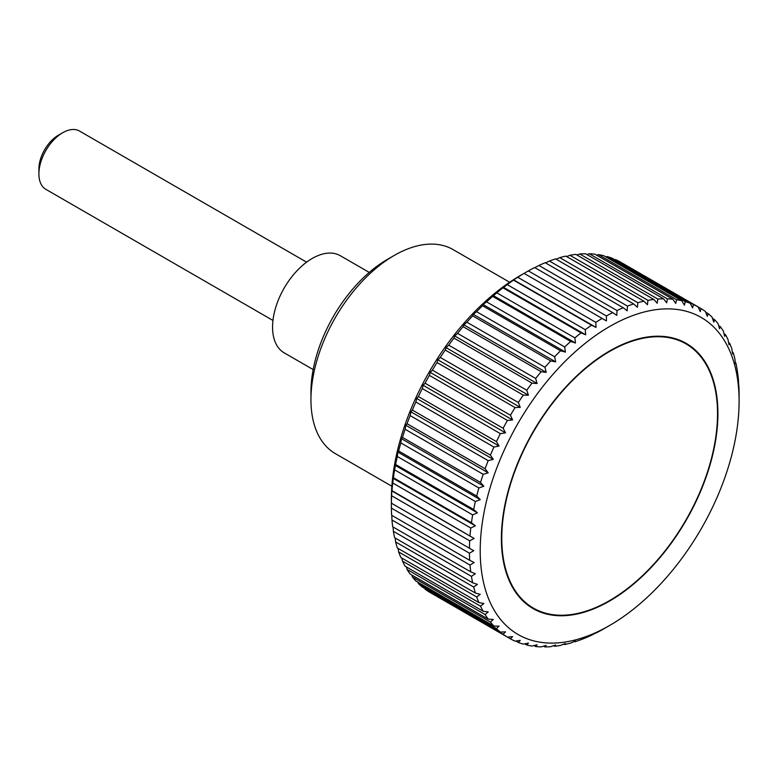 <?xml version="1.0" encoding="UTF-8"?>
<svg xmlns="http://www.w3.org/2000/svg" width="778" height="778" viewBox="0 0 778 778"><rect width="100%" height="100%" fill="white"/><g stroke="black" fill="none" stroke-linecap="round" stroke-linejoin="round"><path stroke-width="1.17" d="M509.639 282.239L453.117 249.612A117.779 67.997 120 0 0 394.232 255.447L387.57 259.288A108.356 62.561 120 0 0 310.947 392.005L310.947 399.697A117.779 67.997 120 0 0 335.337 453.613L391.859 486.24M313.164 369.569L284.174 352.833A56.084 32.384 -60 0 1 272.563 327.159A56.084 32.384 -60 0 1 297.04 270.715A56.084 32.384 -60 0 1 340.258 255.69L369.249 272.426M739.1 401.254A183.063 105.691 120 0 0 609.651 326.517A183.063 105.691 120 0 0 480.211 550.717A183.063 105.691 120 0 0 609.66 625.454A183.063 105.691 120 0 0 739.1 401.254L739.081 392.559A190.688 110.097 -60 0 0 738.837 385.421L738.4 386.16M391.412 503.191L473.734 550.717L469.435 553.177L391.392 508.122A190.688 110.097 120 0 0 391.635 515.26L469.688 560.316A190.688 110.097 -60 0 1 469.435 553.177M469.688 560.316L474.142 562.504L470.019 565.052L391.976 519.996A190.688 110.097 120 0 0 392.715 526.794L470.768 571.859A190.688 110.097 -60 0 1 470.019 565.052M470.768 571.859L475.368 573.746L471.439 576.352L393.386 531.296A190.688 110.097 120 0 0 394.621 537.724L472.664 582.79A190.688 110.097 -60 0 1 471.439 576.352M472.664 582.79L477.4 584.366L473.666 587.02L395.613 541.955A190.688 110.097 120 0 0 397.325 547.975L475.377 593.04A190.688 110.097 -60 0 1 473.666 587.02M475.377 593.04L480.23 594.314L476.7 596.979L398.647 551.913A190.688 110.097 120 0 0 400.835 557.486L478.878 602.551A190.688 110.097 -60 0 1 476.7 596.979M478.878 602.551L483.838 603.524L480.522 606.169L402.469 561.113A190.688 110.097 120 0 0 405.114 566.199L483.167 611.265A190.688 110.097 -60 0 1 480.522 606.169M483.167 611.265L488.195 611.926L485.102 614.542L407.059 569.486A190.688 110.097 120 0 0 410.142 574.057L488.185 619.123A190.688 110.097 -60 0 1 485.102 614.542M488.185 619.123L493.291 619.483L490.422 622.04L412.379 576.984A190.688 110.097 120 0 0 415.88 581.02L493.933 626.076A190.688 110.097 -60 0 1 490.422 622.04M493.933 626.076L499.077 626.144L496.442 628.624L418.399 583.558A190.688 110.097 120 0 0 422.308 587.03L500.351 632.086A190.688 110.097 -60 0 1 496.442 628.624M500.351 632.086L505.525 631.862L503.133 634.245L425.08 589.179A190.688 110.097 120 0 0 429.368 592.058L507.412 637.124A190.688 110.097 -60 0 1 503.133 634.245M507.412 637.124L512.595 636.618L510.446 638.864L432.393 593.809M596.006 632.864L591.552 635.218A190.688 110.097 -60 0 1 585.28 637.979L581.059 639.642A190.688 110.097 -60 0 1 574.864 641.792L575.448 640.975L570.702 643.046A190.688 110.097 -60 0 1 564.634 644.573L565.421 643.494L560.559 645.4A190.688 110.097 -60 0 1 554.646 646.294L555.648 644.981L550.688 646.683A190.688 110.097 -60 0 1 544.96 646.946L546.185 645.4L541.148 646.897A190.688 110.097 -60 0 1 535.643 646.518L537.092 644.777L531.996 646.041A190.688 110.097 -60 0 1 526.745 645.02L528.427 643.095L523.283 644.116A190.688 110.097 -60 0 1 518.333 642.472L520.249 640.362L515.075 641.14A190.688 110.097 -60 0 1 510.446 638.864M596.23 632.397L595.656 633.049M609.66 625.454L602.123 629.791A190.688 110.097 -60 0 1 595.822 633.136M391.635 495.751L391.781 490.908L474.142 538.464L469.688 540.817L391.635 495.751A190.688 110.097 120 0 0 391.392 503.181L391.373 499.427A183.063 105.691 -60 0 1 520.822 275.227L528.35 270.9L606.402 315.956A190.688 110.097 -60 0 1 612.704 312.6L534.661 267.544A190.688 110.097 120 0 0 528.35 270.9M391.558 491.375L391.976 490.636L474.142 538.464M470.019 535.692A190.688 110.097 -60 0 1 470.768 528.029L392.715 482.973A190.688 110.097 120 0 0 391.976 490.636M392.715 482.973L393.386 477.702L471.439 522.767L475.368 525.811L470.768 528.029M471.439 522.767A190.688 110.097 -60 0 1 472.664 514.91L394.621 469.844A190.688 110.097 120 0 0 393.386 477.702M394.621 469.844L395.613 464.466L473.666 509.522A190.688 110.097 -60 0 1 475.377 501.528L397.325 456.462A190.688 110.097 120 0 0 395.613 464.466M397.325 456.462L397.869 452.076L398.647 450.997L476.7 496.063A190.688 110.097 -60 0 1 478.878 487.962L400.835 442.906A190.688 110.097 120 0 0 398.647 450.997M400.835 442.906L401.477 438.704L402.469 437.392L480.522 482.457A190.688 110.097 -60 0 1 483.167 474.308L405.114 429.252A190.688 110.097 120 0 0 402.469 437.392M405.114 429.252L405.834 425.265L407.059 423.728L485.102 468.784A190.688 110.097 -60 0 1 488.185 460.654L410.142 415.588A190.688 110.097 120 0 0 407.059 423.728M410.142 415.588L410.93 411.825L412.379 410.084L490.422 455.14A190.688 110.097 -60 0 1 493.933 447.068L415.88 402.002A190.688 110.097 120 0 0 412.379 410.084M415.88 402.002L416.716 398.482L418.399 396.556L496.442 441.612A190.688 110.097 -60 0 1 500.351 433.638L422.308 388.572A190.688 110.097 120 0 0 418.399 396.556M422.308 388.572L423.164 385.314L425.08 383.214L503.133 428.27A190.688 110.097 -60 0 1 507.412 420.451L429.368 375.395A190.688 110.097 120 0 0 425.08 383.214M429.368 375.395L430.234 372.399L432.393 370.143L510.446 415.209A190.688 110.097 -60 0 1 515.075 407.584L437.022 362.529A190.688 110.097 120 0 0 432.393 370.143M437.022 362.529L437.888 359.815L440.28 357.442L518.333 402.498A190.688 110.097 -60 0 1 523.283 395.127L445.24 350.071A190.688 110.097 120 0 0 440.28 357.442M445.24 350.071L446.066 347.64L448.702 345.16L526.745 390.225A190.688 110.097 -60 0 1 531.996 383.146L453.944 338.09A190.688 110.097 120 0 0 448.702 345.16M453.944 338.09L454.731 335.96L457.59 333.402L535.643 378.458A190.688 110.097 -60 0 1 541.148 371.719L463.095 326.663A190.688 110.097 120 0 0 457.59 333.402M463.095 326.663L463.824 324.834L466.917 322.218L544.96 367.274A190.688 110.097 -60 0 1 550.688 360.914L472.645 315.858A190.688 110.097 120 0 0 466.917 322.218M472.645 315.858L473.277 314.331L476.593 311.686L554.646 356.742A190.688 110.097 -60 0 1 560.559 350.8L482.516 305.744A190.688 110.097 120 0 0 476.593 311.686M482.516 305.744L483.05 304.529L486.59 301.864L564.634 346.93A190.688 110.097 -60 0 1 570.702 341.445L492.659 296.379A190.688 110.097 120 0 0 486.59 301.864M492.659 296.379L496.821 292.829L574.864 337.885A190.688 110.097 -60 0 1 581.059 332.896L503.006 287.831A190.688 110.097 120 0 0 496.821 292.829M503.006 287.831L507.237 284.622L585.28 329.678A190.688 110.097 -60 0 1 591.552 325.204L513.499 280.148A190.688 110.097 120 0 0 507.237 284.622M513.499 280.148L513.937 279.409M595.822 322.355L596.006 327.392L513.645 279.837L517.769 277.289L595.822 322.355A190.688 110.097 -60 0 1 602.123 318.426L524.071 273.37A190.688 110.097 120 0 0 517.769 277.289M534.817 267.632L538.921 265.463L616.973 310.529A190.688 110.097 -60 0 1 623.236 307.767L545.193 262.701A190.688 110.097 120 0 0 538.921 265.463M545.543 262.906L549.414 261.038L627.467 306.094A190.688 110.097 -60 0 1 633.652 303.945L555.609 258.889A190.688 110.097 120 0 0 549.414 261.038M556.163 259.21L559.771 257.635L637.814 302.7A190.688 110.097 -60 0 1 643.892 301.174L565.839 256.108A190.688 110.097 120 0 0 559.771 257.635M566.627 256.565L569.914 255.281L647.957 300.347A190.688 110.097 -60 0 1 653.88 299.452L575.827 254.387A190.688 110.097 120 0 0 569.914 255.281M576.877 254.999L579.785 253.998L657.828 299.063A190.688 110.097 -60 0 1 663.566 298.801L585.513 253.745A190.688 110.097 120 0 0 579.785 253.998M586.855 254.513L589.325 253.784L667.378 298.84A190.688 110.097 -60 0 1 672.882 299.229L594.83 254.163A190.688 110.097 120 0 0 589.325 253.784M596.502 255.126L598.486 254.639L676.529 299.695A190.688 110.097 -60 0 1 681.771 300.716L603.728 255.661A190.688 110.097 120 0 0 598.486 254.639M605.78 256.847L607.19 256.565L685.243 301.621A190.688 110.097 -60 0 1 690.193 303.274L612.15 258.218A190.688 110.097 120 0 0 607.19 256.565M614.639 259.658L693.451 304.606A190.688 110.097 -60 0 1 698.08 306.872L620.037 261.816A190.688 110.097 120 0 0 615.398 259.541M717.919 413.478A153.11 88.4 -60 0 1 651.089 567.561A153.11 88.4 -60 0 1 533.095 608.591A153.11 88.4 -60 0 1 501.392 538.493A153.11 88.4 -60 0 1 568.222 384.41A153.11 88.4 -60 0 1 686.215 343.38A153.11 88.4 -60 0 1 717.919 413.478M306.61 262.167L79.521 131.054A33.649 19.431 120 0 0 62.697 132.727L58.399 135.207A27.58 15.92 -60 0 0 38.9 168.982L38.9 173.941A33.649 19.431 120 0 0 45.873 189.346L272.952 320.448M62.697 132.727A33.649 19.431 120 0 0 38.9 173.941M425.08 589.179L424.798 588.469M418.399 583.558L417.932 582.197M412.379 576.984L411.815 575.02M407.059 569.486L406.456 566.977M402.469 561.113L401.886 558.098M398.647 551.913L398.122 548.432M395.613 541.955L395.175 538.045M393.386 531.296L393.065 526.998M391.976 519.996L391.801 515.347M391.392 508.122L391.373 503.171L473.734 550.717M469.435 548.237A190.688 110.097 -60 0 1 469.688 540.817M393.007 478.256L475.368 525.811M738.692 385.732L738.497 380.695A190.688 110.097 -60 0 0 737.758 373.887L737.087 369.394A190.688 110.097 -60 0 0 735.862 362.956L735.434 363.861L734.86 358.726A190.688 110.097 -60 0 0 733.148 352.706L732.604 353.922L731.826 348.768A190.688 110.097 -60 0 0 729.638 343.195L728.996 344.712L728.004 339.568A190.688 110.097 -60 0 0 725.359 334.482L724.639 336.31L723.414 331.195A190.688 110.097 -60 0 0 720.331 326.624L719.553 328.754L718.094 323.697A190.688 110.097 -60 0 0 714.593 319.67L713.757 322.092L712.074 317.123A190.688 110.097 -60 0 0 708.175 313.651L707.309 316.364L705.393 311.501A190.688 110.097 -60 0 0 701.104 308.623L700.239 311.618L698.08 306.872L701.104 308.623M693.451 304.606L692.585 307.864L690.193 303.274M685.243 301.621L684.407 305.141L681.771 300.716M676.529 299.695L675.742 303.459L672.882 299.229M667.378 298.84L666.658 302.827L663.566 298.801M657.828 299.063L657.196 303.255L653.88 299.452M647.957 300.347L647.422 304.733L643.892 301.174M637.814 302.7L637.396 307.261L633.652 303.945M627.467 306.094L627.175 310.811L623.236 307.767M616.973 310.529L616.828 315.372L612.704 312.6M606.402 315.956L606.422 320.906L602.123 318.426M596.006 327.392L591.552 325.204M585.28 329.678L585.659 334.783L581.059 332.896M574.864 337.885L575.448 343.02L570.702 341.445M564.634 346.93L565.421 352.084L560.559 350.8M554.646 356.742L555.648 361.887L550.688 360.914M544.96 367.274L546.185 372.38L541.148 371.719M535.643 378.458L537.092 383.515L531.996 383.146M526.745 390.225L528.427 395.195L523.283 395.127M518.333 402.498L520.249 407.371L515.075 407.584M510.446 415.209L512.595 419.945L507.412 420.451M503.133 428.27L505.525 432.869L500.351 433.638M496.442 441.612L499.077 446.037L493.933 447.068M490.422 455.14L493.291 459.38L488.185 460.654M485.102 468.784L488.195 472.82L483.167 474.308M480.522 482.457L483.838 486.26L478.878 487.962M476.7 496.063L480.23 499.632L475.377 501.528M473.666 509.522L477.4 512.838L472.664 514.91M395.039 465.283L477.4 512.838M397.869 452.076L480.23 499.632M401.477 438.704L483.838 486.26M405.834 425.265L488.195 472.82M410.93 411.825L493.291 459.38M416.716 398.482L499.077 446.037M423.164 385.314L505.525 432.869M430.234 372.399L512.595 419.945M437.888 359.815L520.249 407.371M446.066 347.64L528.427 395.195M454.731 335.96L537.092 383.515M463.824 324.834L546.185 372.38M473.277 314.331L555.648 361.887M483.05 304.529L565.421 352.084M493.087 295.475L575.448 343.02M503.298 287.228L585.659 334.783M705.675 312.211L708.175 313.651M712.541 318.484L714.593 319.67M718.668 325.661L720.331 326.624M724.017 333.704L725.359 334.482M728.587 342.583L729.638 343.195M732.351 352.249L733.148 352.706M735.298 362.636L735.862 362.956M574.864 641.792L574.31 641.471M564.634 644.573L563.846 644.116M554.646 646.294L553.596 645.691M544.96 646.946L543.618 646.168M535.643 646.518L533.971 645.555M526.745 645.02L524.693 643.844M518.333 642.472L515.833 641.023M394.232 255.447A117.779 67.997 120 0 0 310.947 399.697M501.781 538.259A152.556 88.079 120 0 0 533.377 608.104A152.556 88.079 120 0 0 650.933 567.23A152.556 88.079 120 0 0 717.53 413.711A152.556 88.079 120 0 0 685.933 343.866A152.556 88.079 120 0 0 568.378 384.74A152.556 88.079 120 0 0 501.781 538.259M526.832 604.321L533.377 608.104M679.389 340.093L685.933 343.866"/></g></svg>
